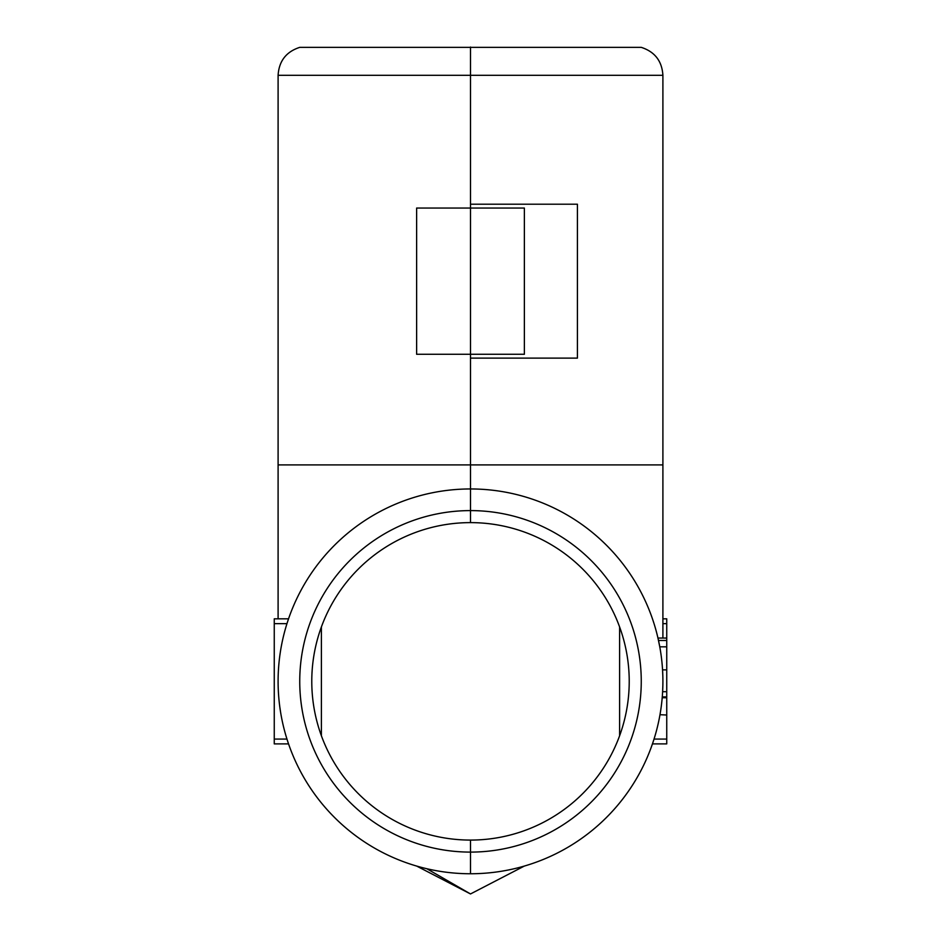 <?xml version="1.0" encoding="UTF-8"?>
<svg xmlns="http://www.w3.org/2000/svg" width="941" height="941" viewBox="0 0 941 941"><rect width="100%" height="100%" fill="white"/><g stroke="black" fill="none" stroke-linecap="round" stroke-linejoin="round"><path stroke-width="1.41" d="M658.5 640.468L666.746 640.468L666.746 638.057L657.959 638.057L659.829 647.114M470.5 510.598L470.5 488.955A192.399 192.399 0 0 1 662.899 681.355A192.399 192.399 0 0 1 470.5 873.754L470.5 840.078A158.723 158.723 0 0 0 629.223 681.355A158.723 158.723 0 0 0 470.5 522.62L470.5 510.598L470.5 522.62A158.723 158.723 0 0 0 311.777 681.355A158.723 158.723 0 0 0 470.5 840.078L470.5 873.754A192.399 192.399 0 0 1 278.101 681.355A192.399 192.399 0 0 1 470.5 488.955L470.5 354.275L416.628 354.275L416.628 208.055L524.372 208.055L524.372 354.275L470.5 354.275L470.5 47.05L470.5 204.209L577.421 204.209L577.421 358.121L470.5 358.121L470.5 510.598A170.756 170.756 0 0 1 641.256 681.355A170.756 170.756 0 0 1 470.5 852.099A170.756 170.756 0 0 1 299.744 681.355A170.756 170.756 0 0 1 470.5 510.598M577.421 841.301A192.399 192.399 0 0 0 653.666 740.226L652.454 743.884L666.746 743.884L666.746 646.82L659.77 646.82L660.006 648.149M653.842 739.685A192.399 192.399 0 0 0 654.03 739.073L653.842 739.685M666.746 715.019L659.982 714.701M661.688 702.915L661.805 701.774M661.935 700.586L662.041 699.504M666.746 697.752L662.193 697.752L662.288 696.611M661.829 701.633L661.911 700.822M661.993 699.951L662.088 699.045M662.382 695.458L662.452 694.387M662.523 693.399L662.629 691.494M662.664 690.8L662.699 690.024M662.758 688.647L662.817 687.001M662.852 685.518L662.887 682.837M666.746 691.706L662.617 691.706L662.852 685.436M662.887 683.789L662.899 682.119M662.887 678.932L662.864 677.508M662.829 676.132L662.558 669.863L666.746 669.863M661.899 661.782L661.782 660.653M661.652 659.512L661.499 658.23M661.323 656.83L661.123 655.324M660.9 653.736L660.7 652.348M660.523 651.196L660.394 650.384M660.264 649.643L660.147 648.914M426.802 868.719L470.5 893.95L524.372 866.049M662.899 75.304L278.101 75.304C278.983 61.071 286.193 51.755 299.744 47.356L641.256 47.356C654.807 51.755 662.017 61.071 662.899 75.304L662.899 638.057M619.613 735.768L619.613 626.929M662.429 667.992L662.299 666.263M662.193 664.934L662.111 663.981M662.876 683.942L662.887 683.166M666.746 696.893L662.264 696.893M666.746 640.468L666.746 646.82M662.899 618.825L666.746 618.825L666.746 638.057M278.113 682.919L278.101 681.472M278.101 681.355L278.113 678.884M287.334 622.472L288.546 618.825L274.254 618.825L274.254 739.073L286.97 739.073A192.399 192.399 0 0 0 287.217 739.885L287.158 739.685M287.581 741.002L287.523 740.826A192.399 192.399 0 0 0 363.579 841.301M279.136 701.221L279.218 702.057M279.865 707.373L280.512 711.678M278.759 697.199L278.877 698.645M288.064 742.473L288.522 743.813M287.523 740.826L287.793 741.649M274.254 623.636L286.97 623.636L287.158 623.013M470.5 893.95L416.628 866.049M278.101 75.304L278.101 618.825L278.101 464.901L662.899 464.901M321.387 626.929L321.387 735.768M274.254 739.073L274.254 743.884L288.546 743.884M470.5 840.078A158.723 158.723 0 0 0 629.223 681.355A158.723 158.723 0 0 0 470.5 522.62A158.723 158.723 0 0 0 311.777 681.355A158.723 158.723 0 0 0 470.5 840.078M662.899 623.636L666.746 623.636M666.746 739.073L654.03 739.073M299.744 47.356L641.256 47.356"/></g></svg>

